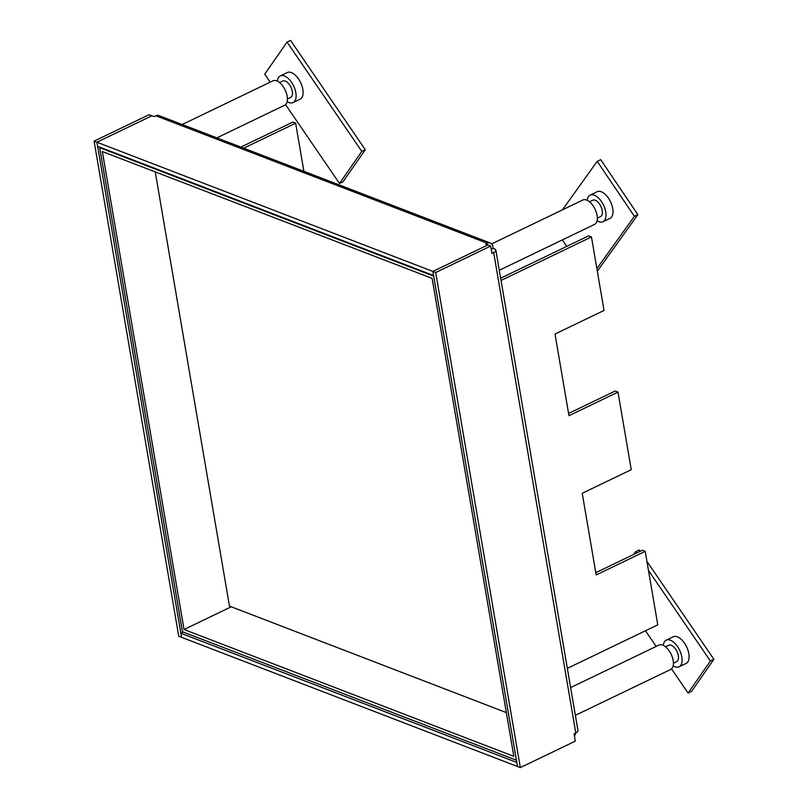 <?xml version="1.0" encoding="UTF-8"?>
<svg xmlns="http://www.w3.org/2000/svg" width="808" height="808" viewBox="0 0 808 808"><rect width="100%" height="100%" fill="white"/><g stroke="black" fill="none" stroke-linecap="round" stroke-linejoin="round"><path stroke-width="1.21" d="M568.58 413.444L615.171 391.022L617.989 392.102L568.963 415.696L555.005 334.037L604.03 310.444L591.466 236.946L501.031 280.467M595.799 572.69L642.39 550.258L645.208 551.349L596.183 574.942L582.225 493.284L631.25 469.68L617.989 392.102M591.466 236.946L588.648 235.855L500.647 278.215M567.337 668.367L657.773 624.847L645.208 551.349M243.703 148.177L295.647 123.18L292.829 122.099L240.885 147.096M295.647 123.18L303.879 171.326M575.801 732.947L574.054 733.785L575.306 741.138L520.322 767.6L517.514 766.519L432.886 271.427L487.85 244.965L485.608 244.107L487.355 243.258A5.909 4.424 111 0 1 490.385 243.046A5.909 4.424 111 0 1 492.819 246.379L493.163 248.42L494.577 248.955A5.909 2.444 170.3 0 1 495.849 250.157A5.909 2.444 170.3 0 1 493.688 252.561L575.801 732.947A5.909 2.444 -9.7 0 0 577.962 730.543L495.849 250.157M490.385 243.046L158.934 115.584A5.909 4.424 -69 0 0 155.904 115.786L154.156 116.635L149.076 114.686L94.102 141.148L178.73 636.229L517.494 766.509L516.807 762.419M151.894 115.766L96.92 142.228L94.102 141.148M96.92 142.228L181.548 637.31L180.861 633.24L516.797 762.429M520.322 767.6L435.704 272.518L96.93 142.238L97.627 146.319L433.563 275.508L432.866 271.427L487.86 244.965L490.678 246.056L435.704 272.518M490.678 246.056L491.931 253.399L493.688 252.561M491.244 249.349L493.163 248.42M151.914 115.776L96.93 142.238M574.448 736.108A5.909 4.424 111 0 0 575.629 733.028M183.275 632.068L180.861 633.24M491.658 243.905L582.841 200.02A13.534 7.03 64.3 0 1 593.193 205.939A13.534 7.03 64.3 0 1 597.041 220.958A13.534 7.03 64.3 0 1 594.577 224.402L499.294 270.266M570.62 687.588L658.924 645.087A13.534 7.03 64.3 0 1 670.62 653.238A13.534 7.03 64.3 0 1 670.66 669.468L575.367 715.332M182.184 124.523L272.942 80.84A13.534 7.03 64.3 0 1 285.577 90.94A13.534 7.03 64.3 0 1 284.679 105.222L216.867 137.865M516.433 760.197L182.467 631.755L99.727 147.702L433.684 276.134M100.394 147.379L99.727 147.702M513.817 756.328L184.052 629.513L102.364 151.571L432.129 278.396L513.817 756.328M231.239 606.798L184.052 629.513M506.343 712.595L229.472 606.111L155.247 171.912M646.925 561.398L713.898 659.298L710.394 660.984L688.083 693.052L671.549 668.873M633.694 554.45L635.623 551.682L639.128 549.995L640.067 551.379M635.623 551.682L636.573 553.066M648.481 570.468L710.394 660.984M713.898 659.298L691.587 691.365L688.083 693.052M656.177 646.41L645.471 630.765M673.428 663.216L676.619 661.681A9.1 4.727 -115.7 0 0 677.649 660.772A9.1 4.727 -115.7 0 0 676.326 650.288A9.1 4.727 -115.7 0 0 668.721 645.289L665.529 646.824M673.165 665.853A14.786 7.676 -115.7 0 0 679.084 666.802A14.786 7.676 -115.7 0 0 680.77 665.327A14.786 7.676 -115.7 0 0 678.609 648.289A14.786 7.676 -115.7 0 0 666.257 640.168A14.786 7.676 -115.7 0 0 664.57 641.643A14.786 7.676 -115.7 0 0 663.317 645.39M679.084 666.802L686.083 663.439A14.786 7.676 -115.7 0 0 687.77 661.954A14.786 7.676 -115.7 0 0 685.608 644.925A14.786 7.676 -115.7 0 0 673.266 636.795L666.257 640.168M270.195 82.163L264.721 74.154L287.032 42.087L290.526 40.4L365.307 149.712L342.996 181.78L339.491 183.456L285.567 104.626M365.307 149.712L361.802 151.399L339.491 183.456M287.032 42.087L361.802 151.399M287.446 98.97L290.638 97.435A9.1 4.727 -115.7 0 0 291.678 96.526A9.1 4.727 -115.7 0 0 290.345 86.042A9.1 4.727 -115.7 0 0 282.739 81.042L279.558 82.578M287.183 101.596A14.786 7.676 -115.7 0 0 293.102 102.555A14.786 7.676 -115.7 0 0 294.789 101.081A14.786 7.676 -115.7 0 0 292.627 84.042A14.786 7.676 -115.7 0 0 280.275 75.922A14.786 7.676 -115.7 0 0 278.588 77.396A14.786 7.676 -115.7 0 0 277.336 81.143M293.102 102.555L300.101 99.182A14.786 7.676 -115.7 0 0 301.798 97.707A14.786 7.676 -115.7 0 0 299.627 80.679A14.786 7.676 -115.7 0 0 287.284 72.548L280.275 75.922M597.314 271.175L637.886 214.635L600.708 159.681L597.203 161.368L634.391 216.312L596.88 268.599M562.418 209.848L597.203 161.368M566.731 246.41L562.338 239.925M637.886 214.635L634.391 216.312M597.344 218.15L600.536 216.615A9.1 4.727 -115.7 0 0 599.617 204.212A9.1 4.727 -115.7 0 0 592.648 200.222L589.456 201.758M597.082 220.786A14.786 7.676 -115.7 0 0 603 221.735A14.786 7.676 -115.7 0 0 601.495 201.576A14.786 7.676 -115.7 0 0 590.183 195.102A14.786 7.676 -115.7 0 0 587.234 200.323M603 221.735L610.01 218.372A14.786 7.676 -115.7 0 0 608.505 198.213A14.786 7.676 -115.7 0 0 597.183 191.728L590.183 195.102M155.904 115.786L487.355 243.258"/></g></svg>
